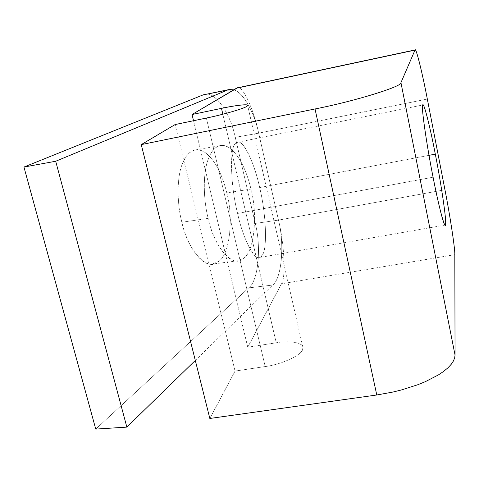 <?xml version="1.0" encoding="UTF-8"?>
<svg xmlns="http://www.w3.org/2000/svg" width="479" height="479" viewBox="0 0 479 479"><rect width="100%" height="100%" fill="white"/><g stroke="black" fill="none" stroke-linecap="round" stroke-linejoin="round"><path stroke-width="0.36" stroke-dasharray="2.4 1.8" d="M237.602 213.454L433.082 177.206L237.602 213.454C230.1 184.295 229.543 145.143 236.033 143.041L237.752 142.227C243.775 139.952 254.642 164.01 259.66 187.564C266.073 213.233 267.641 249.487 262.127 255.373L259.007 257.6C253.325 259.384 242.865 237.303 237.602 213.454C244.14 243.817 257.768 265.797 262.127 255.373C267.641 249.487 266.073 213.233 259.66 187.564L429.016 155.34L259.66 187.564C254.104 160.992 241.482 136.09 236.033 143.041C229.543 145.143 230.1 184.295 237.602 213.454M181.858 222.256L208.143 218.376C213.179 241.703 227.297 262.881 237.512 260.851L243.685 258.193C254.319 251.577 257.84 214.616 251.002 189.073L226.801 192.869C233.734 218.137 229.77 254.804 218.616 261.432L212.155 264.115C201.479 266.192 186.93 245.314 181.858 222.256C176.805 202.833 176.919 177.996 181.918 164.932C185.116 156.034 189.636 151.029 195.468 149.921C198.737 149.508 201.958 150.388 205.144 152.561C214.694 159.806 221.909 173.242 226.801 192.869L251.002 189.073C257.84 214.616 254.319 251.577 243.685 258.193C234.261 269.306 214.335 248.481 208.143 218.376C203.144 198.725 203.066 173.643 207.766 160.501C213.161 146.185 220.556 142.089 229.944 148.221C239.153 155.621 246.17 169.237 251.002 189.073C246.17 169.237 239.153 155.621 229.944 148.221C226.878 145.999 223.783 145.083 220.651 145.466C215.065 146.538 210.772 151.544 207.766 160.501C203.066 173.643 203.144 198.725 208.143 218.376L181.858 222.256C188.085 252.014 208.694 272.509 218.616 261.432C229.77 254.804 233.734 218.137 226.801 192.869C221.909 173.242 214.694 159.806 205.144 152.561C195.39 146.574 187.648 150.693 181.918 164.932C176.919 177.996 176.805 202.833 181.858 222.256M203.09 94.902C213.311 88.723 230.393 112.379 235.267 137.347L255.253 223.43C261.504 246.667 258.331 281.167 248.709 287.873C258.331 281.167 261.504 246.667 255.253 223.43L278.473 220.112C284.634 243.589 281.862 278.359 272.707 285.065L248.709 287.873L95.746 429.088L248.709 287.873L272.707 285.065C281.862 278.359 284.634 243.589 278.473 220.112L258.684 133.156C254.642 113.553 243.404 92.124 233.716 89.848C243.404 92.124 254.642 113.553 258.684 133.156L278.473 220.112L255.253 223.43L235.267 137.347L258.684 133.156L235.267 137.347C230.644 114.17 215.316 90.92 204.916 94.375M195.306 360.442L272.707 285.065L195.306 360.442M236.524 88.19C241.602 83.035 253.457 108.032 258.684 133.156L278.473 220.112C284.281 243.631 286.083 277.718 281.484 283.808L454.816 254.666L281.484 283.808C286.083 277.718 284.281 243.631 278.473 220.112L444.949 189.768L278.473 220.112L258.684 133.156L427.322 99.033L258.684 133.156C253.762 109.733 242.871 85.28 237.44 87.843M281.484 283.808L247.751 347.215L193.528 120.72L247.751 347.215L276.227 342.79L222.849 114.224L276.227 342.79C289.244 340.479 303.063 342.395 302.926 347.431L302.62 349.454C301.812 355.071 281.173 364.633 265.21 366.543L206.353 118.05L265.21 366.543L235.051 371.081L175.128 124.552L235.051 371.081L209.838 418.472L235.051 371.081L265.21 366.543C281.173 364.633 301.812 355.071 302.62 349.454C306.099 343.395 291.495 339.97 276.227 342.79L247.751 347.215L281.484 283.808M445.111 225.07L259.007 257.6M237.512 260.851L212.155 264.115M195.468 149.921L220.651 145.466M237.752 142.227L422.975 104.943M302.926 347.431L247.643 105.476"/><path stroke-width="0.72" d="M433.082 177.206C437.902 202.228 443.853 226.13 445.111 225.07L445.626 223.232C446.248 217.987 440.668 181.044 435.309 154.142L429.016 155.34L435.309 154.142C430.621 129.587 424.28 103.584 422.975 104.943L422.628 105.506C421.167 106.601 426.897 146.448 433.082 177.206C426.897 146.448 421.167 106.601 422.628 105.506C423.119 99.327 430.046 126.456 435.309 154.142C440.668 181.044 446.248 217.987 445.626 223.232C445.955 233.243 439.177 209.042 433.082 177.206M233.716 89.848L227.543 90.04L55.702 161.249L126.851 427.106L195.306 360.442L126.851 427.106L55.702 161.249L23.95 167.051L95.746 429.088L126.851 427.106L95.746 429.088L23.95 167.051L203.09 94.902L229.285 89.525L233.716 89.848M229.285 89.525L203.09 94.902L23.95 167.051L55.702 161.249L227.543 90.04L203.09 94.902M444.949 189.768C449.829 214.341 455.158 249.074 454.816 254.666C455.158 249.074 449.829 214.341 444.949 189.768L427.322 99.033C422.364 72.892 415.622 45.756 414.976 50.115L400.947 82.657L455.05 355.089L454.816 254.666L455.05 355.089L400.947 82.657C403.061 86.184 355.19 101.105 315.038 108.961L141.251 144.616L175.128 124.552L206.353 118.05C222.813 114.774 245.278 108.182 247.008 106.194L247.643 105.476C248.607 103.787 234.979 105.446 221.478 108.362L192.043 114.529L236.524 88.19L415.173 49.912C416.287 48.229 422.688 74.652 427.322 99.033L444.949 189.768M415.137 49.918L237.44 87.843L192.043 114.529L193.528 120.72L192.043 114.529L221.478 108.362L222.849 114.224L221.478 108.362C237.333 104.907 251.511 103.614 247.008 106.194C245.278 108.182 222.813 114.774 206.353 118.05L175.128 124.552L141.251 144.616L209.838 418.472L141.251 144.616L315.038 108.961L376.775 394.989L315.038 108.961C355.19 101.105 403.061 86.184 400.947 82.657L414.976 50.115L236.524 88.19M209.838 418.472L376.775 394.989L392.996 392.032L401.372 389.972L417.772 384.739L425.388 381.643L438.53 374.847L443.764 371.297L448.003 367.764L451.206 364.315L453.409 361.022L454.661 357.939L455.05 355.089L454.661 357.939L453.409 361.022L451.206 364.315L448.003 367.764L443.764 371.297L438.53 374.847L425.388 381.643L417.772 384.739L401.372 389.972L392.996 392.032L376.775 394.989L209.838 418.472"/></g></svg>
